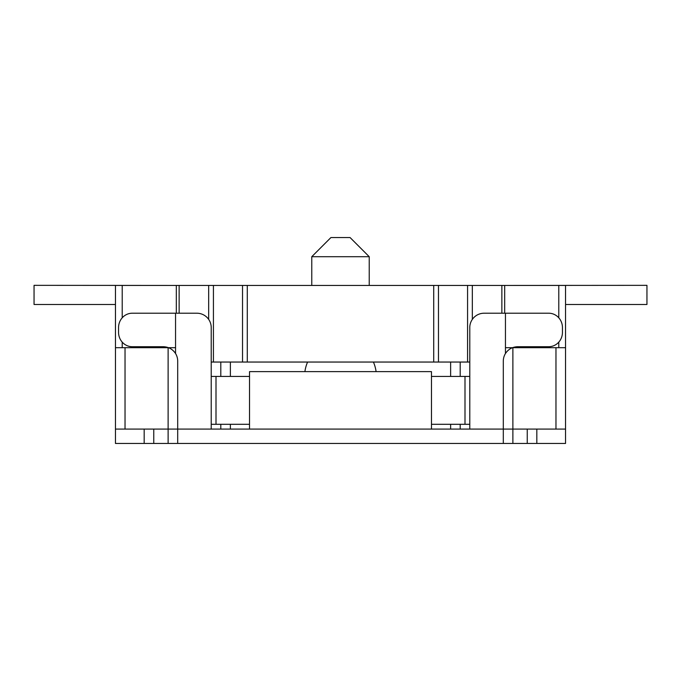 <?xml version="1.0" encoding="UTF-8"?>
<svg xmlns="http://www.w3.org/2000/svg" width="681" height="681" viewBox="0 0 681 681"><rect width="100%" height="100%" fill="white"/><g stroke="black" fill="none" stroke-linecap="round" stroke-linejoin="round"><path stroke-width="1.02" d="M311.77 256.703L369.23 256.703L350.077 237.55L330.923 237.55L311.77 256.703L311.77 285.433M122.214 317.806L122.214 285.433L115.455 285.433L115.455 347.685L115.455 304.492L34.05 304.492L34.05 285.339L168.122 285.433M122.214 285.433L176.319 285.433L176.319 313.209M179.137 313.209L179.137 285.433L176.319 285.433M179.137 285.433L208.675 285.433L208.675 319.415M249.527 376.414L211.221 376.414L211.221 362.045L213.425 362.045L213.425 285.433L208.675 285.433M213.425 285.433L242.53 285.433L242.53 362.045L438.47 362.045L438.47 285.433L433.72 285.433L433.72 362.045M247.28 362.045L247.28 285.433L242.53 285.433M247.28 285.433L433.72 285.433M438.47 285.433L467.575 285.433L467.575 362.045L438.47 362.045M472.325 319.415L472.325 285.433L467.575 285.433M472.325 285.433L501.863 285.433L501.863 313.209M504.681 313.209L504.681 285.433L501.863 285.433M504.681 285.433L558.786 285.433L558.786 317.806M175.553 347.685L115.455 347.685L115.455 429.081L177.698 429.081L177.698 443.45L503.302 443.45L503.302 429.081L565.545 429.081L565.545 285.433L558.786 285.433M503.302 443.45L512.878 443.45L512.878 347.685L565.545 347.685L565.545 285.433M512.878 347.685L505.447 347.685M242.53 362.045L213.425 362.045M467.575 362.045L469.788 362.045L469.788 376.414L431.473 376.414M565.545 304.492L646.95 304.492L646.95 285.339L512.878 285.433M115.455 285.433L115.455 304.492M220.797 362.045L220.797 376.414M220.797 424.297L220.797 429.081M460.203 429.081L460.203 424.297M460.203 376.414L460.203 362.045M307.582 362.045A35.914 35.914 0 0 0 304.909 371.622M431.473 424.297L469.788 424.297M211.221 424.297L249.527 424.297M216.005 424.297L216.005 376.414M464.995 424.297L464.995 376.414M505.447 353.533L505.447 313.209L548.716 313.209A14.361 13.739 -90 0 1 562.446 327.57L562.446 332.362A14.361 13.739 -90 0 1 548.716 346.723L517.662 346.723C512.418 346.893 508.349 349.166 505.447 353.533A14.361 14.361 0 0 0 503.302 361.092L503.302 429.081L211.221 429.081L211.221 327.57A14.361 14.361 0 0 0 196.852 313.209L175.553 313.209L175.553 353.533C172.651 349.166 168.582 346.893 163.338 346.723L132.284 346.723A14.361 13.739 90 0 1 118.554 332.362L118.554 327.57A14.361 13.739 90 0 1 132.284 313.209L175.553 313.209M211.221 429.081L177.698 429.081L177.698 361.092A14.361 14.361 0 0 0 175.553 353.533M469.779 327.57A14.361 14.361 0 0 1 484.148 313.209L505.447 313.209M469.788 429.081L469.788 327.57M168.122 347.685L168.122 443.45L177.698 443.45M153.761 443.45L153.761 429.081M168.122 443.45L115.455 443.45L115.455 429.081M527.247 429.081L527.247 443.45L565.545 443.45L565.545 429.081M527.247 443.45L512.878 443.45M249.527 429.081L249.527 371.622L431.473 371.622L431.473 429.081M122.214 347.685L122.214 342.126M125.032 429.081L125.032 347.685M555.968 347.685L555.968 429.081M558.786 342.126L558.786 347.685M230.374 376.414L230.374 362.045M230.374 429.081L230.374 424.297M450.635 424.297L450.635 429.081M450.635 362.045L450.635 376.414M144.176 429.081L144.176 443.45M536.824 443.45L536.824 429.081M369.23 285.433L369.23 256.703M376.091 371.622A35.914 35.914 0 0 0 373.418 362.045"/></g></svg>
